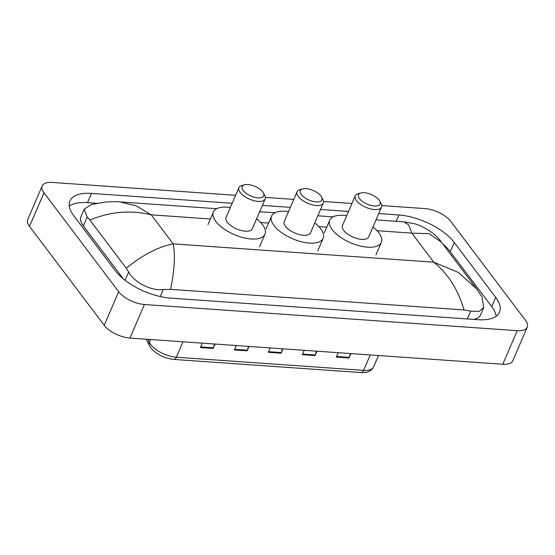 <?xml version="1.0" encoding="UTF-8"?>
<svg xmlns="http://www.w3.org/2000/svg" width="555" height="555" viewBox="0 0 555 555"><rect width="100%" height="100%" fill="white"/><g stroke="black" fill="none" stroke-linecap="round" stroke-linejoin="round"><path stroke-width="0.83" d="M381.743 205.565L425.047 208.611A20.424 9.116 -156.7 0 1 450.771 221.376L525.481 320.304A20.424 9.116 -156.7 0 1 527.25 327.186L512.792 360.764A20.424 9.116 -156.7 0 1 502.774 364.253L129.953 338.071A20.424 9.116 -156.7 0 1 104.229 325.313L29.519 226.378A20.424 9.116 -156.7 0 1 27.75 219.496L42.208 185.918A20.424 9.116 -156.7 0 1 52.225 182.428L235.611 195.304M527.25 327.186A20.424 9.116 -156.7 0 1 517.232 330.683L144.411 304.501A20.424 9.116 -156.7 0 1 118.687 291.736L43.984 192.807A20.424 9.116 -156.7 0 1 42.208 185.918M265.394 197.4L293.782 199.391M323.565 201.486L351.953 203.477M232.17 203.283L91.478 193.404A43.907 19.591 23.3 0 0 69.937 200.91A43.907 19.591 23.3 0 0 73.746 215.715L115.253 270.673A43.907 19.591 23.3 0 0 170.552 298.118L477.98 319.708A43.907 19.591 23.3 0 0 499.521 312.201A43.907 19.591 23.3 0 0 495.712 297.397L454.212 242.431A43.907 19.591 23.3 0 0 398.906 214.993L378.739 213.578M348.519 211.455L320.561 209.492M290.348 207.369L262.39 205.405M496.184 316.232A43.907 19.591 23.3 0 0 491.737 306.624L450.237 251.665A43.907 19.591 23.3 0 0 442.723 243.923M96.75 203.283L87.503 202.637A43.907 19.591 23.3 0 0 69.299 206.106M473.609 319.402A27.57 12.3 23.3 0 0 480.54 314.969L483.717 307.588L479.014 311.452L470.702 311.119L463.994 309.961C458.236 289.835 448.162 273.913 433.767 262.182L458.319 272.408L476.766 289.002L441.392 242.153L429.091 233.676L411.838 233.135L408.709 224.921L404.04 221.861L414.953 223.825L419.046 225.219C429.743 230.103 437.187 235.75 441.392 242.153M216.693 208.708L119.887 201.909L135.989 205.773L151.231 214.834C130.709 209.846 110.265 211.587 89.903 220.064L87.17 217.047L84.145 209.228L80.968 216.61A27.57 12.3 23.3 0 0 83.361 225.906L123.446 278.992M84.145 209.228L91.408 204.531L105.186 202.062C112.235 201.604 117.14 201.555 119.887 201.909M476.766 289.002L481.962 296.821L483.717 307.588M89.903 220.064L126.269 268.231C142.822 254.828 158.452 246.711 173.167 243.881C175.415 254.759 174.547 269.917 170.565 289.356L463.994 309.961M170.565 289.356L163.274 289.53C150.37 291.091 133.873 281.975 128.677 272.012L126.269 268.231M350.399 353.556L349.255 357.358A4.086 2.255 94 0 1 349.026 357.975L350.92 353.591M338.175 352.696L336.288 357.08L349.026 357.975M316.433 351.169L315.282 354.971A4.086 2.255 94 0 1 315.06 355.588L316.947 351.204M304.209 350.309L302.315 354.694L315.06 355.588M214.521 344.01L213.37 347.818A4.086 2.255 94 0 1 213.148 348.436L215.035 344.051M202.298 343.156L200.41 347.541L213.148 348.436M248.494 346.396L247.343 350.205A4.086 2.255 94 0 1 247.121 350.822L249.008 346.438M236.27 345.543L234.376 349.927L247.121 350.822M282.46 348.783L281.309 352.585A4.086 2.255 94 0 1 281.087 353.209L282.974 348.817M270.236 347.923L268.349 352.314L281.087 353.209M320.88 195.971A11.745 5.238 -156.7 0 1 321.498 196.914A11.745 5.238 -156.7 0 1 315.427 201.867A11.745 5.238 -156.7 0 1 301.351 194.597A11.745 5.238 -156.7 0 1 302.801 188.86A11.745 5.238 -156.7 0 1 320.88 195.971M321.498 196.914L322.85 199.363A14.298 6.376 -156.7 0 1 323.343 203.04A14.298 6.376 -156.7 0 1 312.111 204.767A14.298 6.376 -156.7 0 1 298.326 196.546A14.298 6.376 -156.7 0 1 297.085 191.725A14.298 6.376 -156.7 0 1 300.089 189.56L302.801 188.86M297.085 191.725L284.25 221.521A14.298 6.376 23.3 0 0 285.492 226.343A14.298 6.376 23.3 0 0 299.284 234.564A14.298 6.376 23.3 0 0 310.509 232.836L323.343 203.04M314.775 222.93A28.083 12.529 -156.7 0 1 320.734 228.82A28.083 12.529 -156.7 0 1 323.17 238.289A28.083 12.529 -156.7 0 1 301.115 241.682A28.083 12.529 -156.7 0 1 274.024 225.538A28.083 12.529 -156.7 0 1 271.589 216.068A28.083 12.529 -156.7 0 1 288.517 211.621M262.709 191.884A11.745 5.238 -156.7 0 1 263.327 192.828A11.745 5.238 -156.7 0 1 257.256 197.788A11.745 5.238 -156.7 0 1 243.18 190.511A11.745 5.238 -156.7 0 1 244.63 184.773A11.745 5.238 -156.7 0 1 262.709 191.884M263.327 192.828L264.679 195.277A14.298 6.376 -156.7 0 1 265.172 198.954A14.298 6.376 -156.7 0 1 253.94 200.681A14.298 6.376 -156.7 0 1 240.149 192.46A14.298 6.376 -156.7 0 1 238.907 187.639A14.298 6.376 -156.7 0 1 241.918 185.474L244.63 184.773M238.907 187.639L226.079 217.435A14.298 6.376 23.3 0 0 227.321 222.257A14.298 6.376 23.3 0 0 241.106 230.478A14.298 6.376 23.3 0 0 252.338 228.75L265.172 198.954M256.604 218.843A28.083 12.529 -156.7 0 1 262.564 224.733A28.083 12.529 -156.7 0 1 264.999 234.203A28.083 12.529 -156.7 0 1 242.944 237.596A28.083 12.529 -156.7 0 1 215.853 221.452A28.083 12.529 -156.7 0 1 213.418 211.982A28.083 12.529 -156.7 0 1 230.346 207.535M379.058 200.057A11.745 5.238 -156.7 0 1 379.675 200.993A11.745 5.238 -156.7 0 1 373.605 205.954A11.745 5.238 -156.7 0 1 359.522 198.683A11.745 5.238 -156.7 0 1 360.972 192.946A11.745 5.238 -156.7 0 1 379.058 200.057M379.675 200.993L381.028 203.449A14.298 6.376 -156.7 0 1 381.514 207.119A14.298 6.376 -156.7 0 1 370.289 208.853A14.298 6.376 -156.7 0 1 356.497 200.632A14.298 6.376 -156.7 0 1 355.256 195.811A14.298 6.376 -156.7 0 1 358.266 193.646L360.972 192.946M355.256 195.811L342.421 225.607A14.298 6.376 23.3 0 0 343.663 230.429A14.298 6.376 23.3 0 0 357.455 238.65A14.298 6.376 23.3 0 0 368.687 236.916L381.514 207.119M372.953 227.016A28.083 12.529 -156.7 0 1 378.912 232.906A28.083 12.529 -156.7 0 1 381.347 242.369A28.083 12.529 -156.7 0 1 359.286 245.768A28.083 12.529 -156.7 0 1 332.202 229.624A28.083 12.529 -156.7 0 1 329.76 220.155A28.083 12.529 -156.7 0 1 346.688 215.701M210.4 218.989L151.231 214.834L173.167 243.881L433.767 262.182L411.838 233.135L377.025 230.693M326.742 227.161L318.854 226.606M268.571 223.075L260.683 222.52M517.232 330.683L502.774 364.253M43.984 192.807L29.519 226.378M118.687 291.736L104.229 325.313M144.411 304.501L129.953 338.071M491.737 306.624L495.712 297.397M87.503 202.637L91.478 193.404M396.187 221.306L398.906 214.993M450.237 251.665L454.212 242.431M83.361 225.906L87.17 217.047M467.324 318.958L470.702 311.119M160.249 296.557L163.274 289.53M125.104 280.303L128.677 272.012M147.762 339.327L149.35 342.47A20.424 9.116 23.3 0 0 150.613 344.461A20.424 9.116 23.3 0 0 176.337 357.219A5.106 2.817 94 0 1 173.791 359.425C164.197 358.273 156.531 354.409 150.787 347.832L146.145 339.209M149.357 345.564A5.106 4.031 153.2 0 1 149.35 342.47L150.62 339.528M182.977 341.797L176.337 357.219L363.594 370.372A20.424 9.116 23.3 0 0 373.612 366.876C371.468 371.101 367.285 372.995 361.055 372.571A5.106 2.817 -86 0 0 363.594 370.372L370.234 354.95M281.309 352.585L268.613 351.697M247.343 350.205L234.647 349.31M213.37 347.818L200.674 346.924M315.282 354.971L302.586 354.083M349.255 357.358L336.552 356.47M259.671 211.726L274.871 212.787M317.842 215.805L333.042 216.873M376.019 219.891L404.04 221.861M361.055 372.571L173.791 359.425M373.612 366.876L378.503 355.526M323.17 238.289L317.751 250.874M271.589 216.068L266.164 228.66M264.999 234.203L259.574 246.788M213.418 211.982L207.993 224.574M381.347 242.369L375.922 254.96M329.76 220.155L324.342 232.746"/></g></svg>
